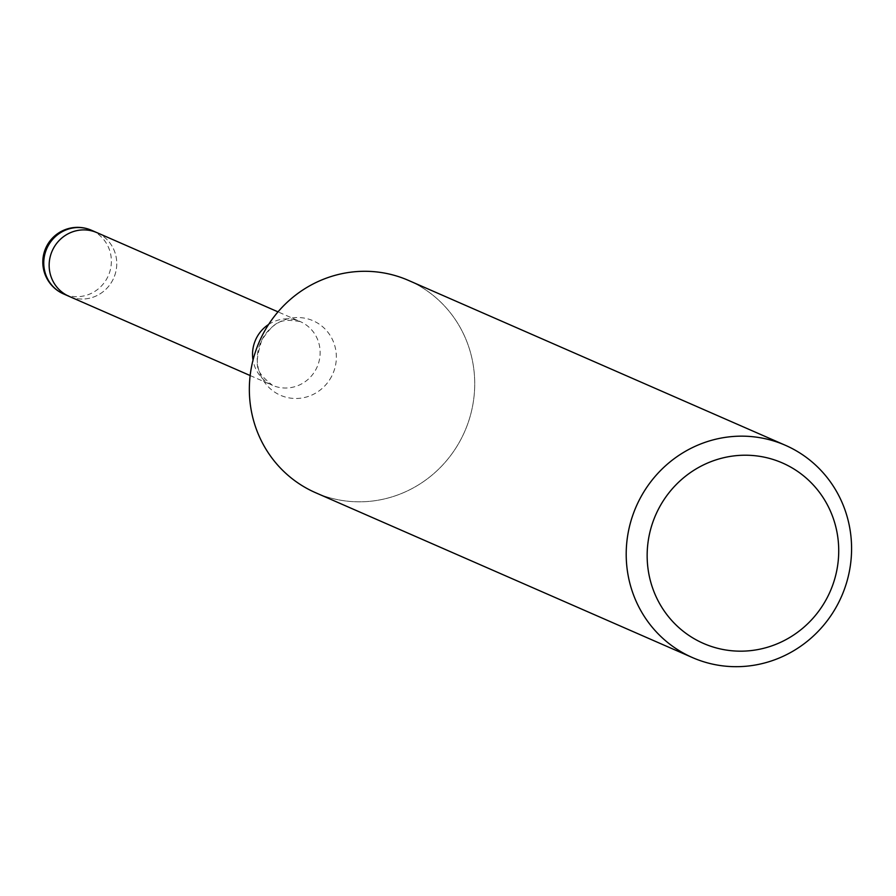 <?xml version="1.0" encoding="UTF-8"?>
<svg xmlns="http://www.w3.org/2000/svg" width="896" height="896" viewBox="0 0 896 896"><rect width="100%" height="100%" fill="white"/><g stroke="black" fill="none" stroke-linecap="round" stroke-linejoin="round"><path stroke-width="0.67" stroke-dasharray="4.48 3.36" d="M96.891 232.635A34.754 33.622 -66.4 0 1 112.739 280.078A34.754 33.622 -66.4 0 1 69.026 296.318M408.475 280.403A115.864 112.078 -66.4 0 1 461.317 438.592A115.864 112.078 -66.4 0 1 308.717 489.406A115.864 112.078 -66.4 0 1 262.752 334.522A115.864 112.078 -66.4 0 1 415.341 283.707A115.864 112.078 -66.4 0 1 461.317 438.592A115.864 112.078 -66.4 0 1 315.594 492.71M97.283 232.803A34.765 33.622 -66.4 0 1 116.704 261.61A34.765 33.622 -66.4 0 1 100.755 293.418A34.765 33.622 -66.4 0 1 69.429 296.498M268.598 324.464A34.754 33.622 -66.4 0 1 300.272 321.597A34.754 33.622 -66.4 0 1 316.12 369.051A34.754 33.622 -66.4 0 1 272.406 385.291A34.754 33.622 -66.4 0 1 253.019 360.091M331.654 376.286A40.678 39.346 -66.4 0 1 278.074 394.128A40.678 39.346 -66.4 0 1 261.934 339.752A40.678 39.346 -66.4 0 1 315.515 321.91A40.678 39.346 -66.4 0 1 331.654 376.286M91.504 230.272A34.765 33.622 -66.4 0 1 107.352 277.726A34.765 33.622 -66.4 0 1 95.368 291.066A34.765 33.622 -66.4 0 1 63.638 293.966M250.152 375.547L272.406 385.291C256.939 372.154 252.963 368.67 261.934 339.763C274.848 321.429 279.978 318.259 300.272 321.597L278.006 311.864"/><path stroke-width="1.34" d="M69.429 296.498A34.765 33.622 -66.4 0 1 69.026 296.318A34.754 33.622 -66.4 0 1 53.178 248.864A34.754 33.622 -66.4 0 1 96.891 232.635A34.765 33.622 -66.4 0 1 97.283 232.803M838.174 603.456A115.864 112.078 -66.4 0 1 692.451 657.574A115.864 112.078 -66.4 0 1 639.61 499.386A115.864 112.078 -66.4 0 1 785.333 445.267A115.864 112.078 -66.4 0 1 838.174 603.456M692.451 657.574L315.594 492.71A115.864 112.078 -66.4 0 1 262.752 334.522A115.864 112.078 -66.4 0 1 408.475 280.403L785.333 445.267M827.333 597.419A98.493 95.267 -66.4 0 1 697.614 640.618A98.493 95.267 -66.4 0 1 658.549 508.962A98.493 95.267 -66.4 0 1 788.256 465.763A98.493 95.267 -66.4 0 1 827.333 597.419M63.638 293.966A34.765 33.622 -66.4 0 1 47.779 246.512A34.765 33.622 -66.4 0 1 59.774 233.173A34.765 33.622 -66.4 0 1 91.504 230.272A34.765 34.765 0 0 0 46.704 246.12A34.765 34.765 0 0 0 63.638 293.966L69.026 296.318A34.765 33.622 -66.4 0 1 49.224 267.557A34.765 33.622 -66.4 0 1 65.162 235.525A34.765 33.622 -66.4 0 1 96.891 232.624L278.006 311.864M253.019 360.091A34.754 33.622 -66.4 0 1 256.558 337.837A34.754 33.622 -66.4 0 1 268.598 324.464M69.026 296.318L250.152 375.547M91.504 230.272L96.891 232.624"/></g></svg>
